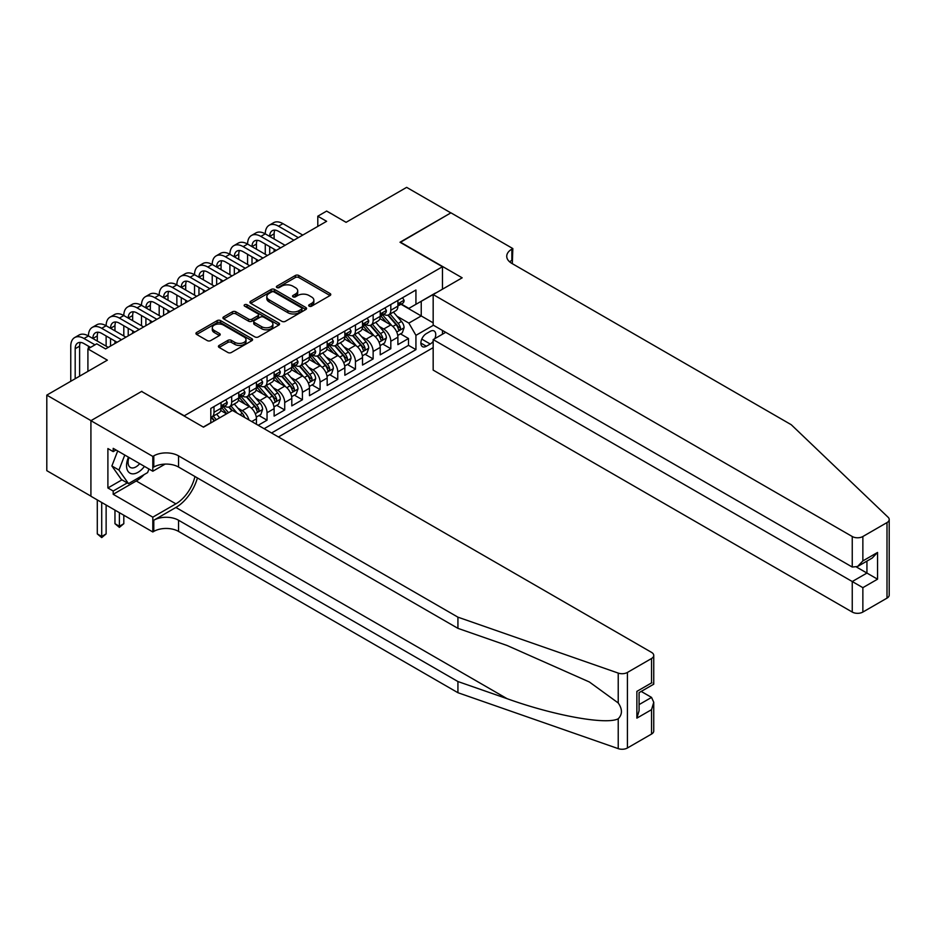 <?xml version="1.0" encoding="UTF-8"?>
<svg xmlns="http://www.w3.org/2000/svg" width="936" height="936" viewBox="0 0 936 936"><rect width="100%" height="100%" fill="white"/><g stroke="black" fill="none" stroke-linecap="round" stroke-linejoin="round"><path stroke-width="1.4" d="M309.172 306.177A1.72 0.994 0 0 0 311.606 306.177L330.045 295.53A2.457 1.416 0 0 0 330.771 294.524A2.457 1.416 0 0 0 330.045 293.518L298.806 275.488A2.457 1.416 0 0 0 295.331 275.488L276.892 286.135A1.72 0.994 0 0 0 276.389 286.837A1.72 0.994 0 0 0 276.892 287.539A1.72 0.994 0 0 0 279.326 287.539L281.713 286.159A7.851 4.54 0 0 1 292.816 286.159L295.425 287.656A7.851 4.54 0 0 1 297.718 290.862A7.851 4.54 0 0 1 295.425 294.068L293.038 295.448A1.72 0.994 0 0 0 292.535 296.15A1.72 0.994 0 0 0 293.038 296.852A1.72 0.994 0 0 0 295.46 296.852L297.847 295.472A7.851 4.54 0 0 1 308.962 295.472L311.559 296.981A7.851 4.54 0 0 1 313.864 300.187A7.851 4.54 0 0 1 311.559 303.393L309.172 304.773A1.72 0.994 0 0 0 308.669 305.475A1.72 0.994 0 0 0 309.172 306.177L309.172 304.773M219.141 345.431A2.457 1.416 0 0 0 218.416 346.437A2.457 1.416 0 0 0 219.141 347.431L227.904 352.498A2.457 1.416 0 0 0 231.367 352.498L251.854 340.669A2.457 1.416 0 0 0 252.568 339.663A2.457 1.416 0 0 0 251.854 338.668L220.615 320.627A2.457 1.416 0 0 0 217.14 320.627L196.654 332.455A2.457 1.416 0 0 0 195.94 333.45A2.457 1.416 0 0 0 196.654 334.456L207.242 340.575A2.457 1.416 0 0 0 210.717 340.575L219.48 335.509A2.457 1.416 0 0 0 220.206 334.503A2.457 1.416 0 0 0 219.48 333.508L214.239 330.478A6.564 3.791 0 0 1 212.308 327.799A6.564 3.791 0 0 1 216.368 324.289A6.564 3.791 0 0 1 223.517 325.108L244.085 336.983A6.564 3.791 0 0 1 246.004 339.663A6.564 3.791 0 0 1 241.956 343.173A6.564 3.791 0 0 1 234.796 342.354L231.367 340.365A2.457 1.416 0 0 0 227.904 340.365L219.141 345.431L219.141 347.431L227.904 342.412L227.904 340.365M141.851 391.599L184.287 415.795L442.459 266.737L400.011 242.237L450.86 212.881L406.645 187.364L346.086 222.323L326.629 211.091L317.795 216.204L326.629 221.305L105.592 348.917L96.759 343.816L87.914 348.917L87.914 371.381M141.851 391.283L91.003 420.638L46.8 395.121L107.359 360.149L87.914 348.917M281.876 321.329A2.457 1.416 0 0 0 285.351 321.329L305.838 309.5A2.457 1.416 0 0 0 306.552 308.506A2.457 1.416 0 0 0 305.838 307.499L274.587 289.458A2.457 1.416 0 0 0 271.124 289.458L250.637 301.287A2.457 1.416 0 0 0 249.924 302.293A2.457 1.416 0 0 0 250.637 303.287L281.876 321.329M245.337 306.54A1.72 0.994 0 0 1 247.081 306.786L247.081 304.75L278.846 323.084A2.457 1.416 0 0 1 279.56 324.09A2.457 1.416 0 0 1 278.846 325.084L258.359 336.913A2.457 1.416 0 0 1 254.896 336.913L223.645 318.872L223.645 316.871A2.457 1.416 0 0 0 222.932 317.877A2.457 1.416 0 0 0 223.645 318.872M223.645 316.871L232.409 311.805A2.457 1.416 0 0 1 235.884 311.805L248.555 319.129A2.457 1.416 0 0 0 252.03 319.129L257.845 315.771A2.457 1.416 0 0 0 258.558 314.765A2.457 1.416 0 0 0 257.845 313.759L244.647 306.142A1.72 0.994 0 0 1 244.144 305.452A1.72 0.994 0 0 1 245.209 304.528A1.72 0.994 0 0 1 247.081 304.75M90.921 496.138L46.8 470.668L46.8 395.121M258.196 425.283L267.041 420.182L258.991 415.537M255.528 397.917L259.962 400.479A10.004 5.78 60 0 1 267.041 412.729L274.119 408.646L274.119 416.099L284.719 409.968L276.682 405.323M273.207 387.703L277.653 390.265A10.004 5.78 60 0 1 284.719 402.515L291.798 398.432L291.798 405.885L302.41 399.766L294.36 395.121M290.897 377.5L295.331 380.063A10.004 5.78 60 0 1 302.41 392.313L309.477 388.229L309.477 395.682L320.089 389.551L312.039 384.907M308.576 367.286L313.01 369.849A10.004 5.78 60 0 1 320.089 382.099L327.167 378.015L327.167 385.468L337.767 379.349L329.729 374.704M326.255 357.072L330.7 359.635A10.004 5.78 60 0 1 337.767 371.896L344.846 367.813L344.846 375.266L355.458 369.135L347.408 364.49M343.945 346.87L348.379 349.432A10.004 5.78 60 0 1 355.458 361.682L362.524 357.599L362.524 365.052L373.136 358.921L365.087 354.276M361.624 336.656L366.07 339.218A10.004 5.78 60 0 1 373.136 351.468L380.215 347.385L380.215 354.838L390.815 348.719L390.815 341.266A10.004 5.78 -120 0 0 383.748 329.016L379.302 326.453M382.777 344.074L390.815 348.719M226.547 413.852L220.744 410.495M256.429 424.265L256.429 418.848A10.004 5.78 -120 0 0 249.362 406.598L238.423 400.292M248.941 419.936A10.004 5.78 60 0 0 242.284 410.682L237.849 408.119M274.119 408.646A10.004 5.78 -120 0 0 267.041 396.396L256.101 390.078M291.798 398.432A10.004 5.78 -120 0 0 284.719 386.182L273.792 379.876M309.477 388.229A10.004 5.78 -120 0 0 302.41 375.98L291.47 369.661M327.167 378.015A10.004 5.78 -120 0 0 320.089 365.765L309.149 359.447M344.846 367.813A10.004 5.78 -120 0 0 337.767 355.551L326.839 349.245M362.524 357.599A10.004 5.78 -120 0 0 355.458 345.349L344.518 339.031M380.215 347.385A10.004 5.78 -120 0 0 373.136 335.135L362.197 328.829M434.784 338.656A7.757 4.481 120 0 0 434.128 330.981A7.757 4.481 120 0 0 430.256 331.356L426.36 333.602A7.757 4.481 120 0 0 421.294 340.435A7.757 4.481 120 0 0 422.487 346.648A7.757 4.481 120 0 0 426.36 346.261L430.256 344.015A7.757 4.481 120 0 0 433.169 341.359M278.448 436.972L433.169 347.642M442.459 266.737L442.459 289.201M442.459 330.443L442.459 334.222M271.545 432.994L415.935 349.631L415.935 335.345L408.856 323.095L396.993 316.239M203.299 427.073L210.811 422.733L210.811 408.435L415.935 290.008L415.935 304.305L435.38 293.284M433.438 325.237L415.935 335.345M224.511 406.142L224.605 406.189A10.004 5.78 60 0 0 229.601 406.692L236.679 402.609A10.004 5.78 -120 0 0 238.75 398.022L238.75 392.313M242.19 395.928L242.284 395.986A10.004 5.78 60 0 0 247.291 396.478L254.358 392.395A10.004 5.78 -120 0 0 256.429 387.82L256.429 382.099M259.88 385.726L259.962 385.772A10.004 5.78 60 0 0 264.97 386.275L272.037 382.192A10.004 5.78 -120 0 0 274.119 377.606L274.119 371.885M277.559 375.511L277.653 375.57A10.004 5.78 60 0 0 282.649 376.061L289.727 371.978A10.004 5.78 -120 0 0 291.798 367.403L291.798 361.682M295.238 365.309L295.331 365.356A10.004 5.78 60 0 0 300.339 365.847L307.406 361.764A10.004 5.78 -120 0 0 309.477 357.189L309.477 351.468M312.928 355.095L313.01 355.142A10.004 5.78 60 0 0 318.018 355.645L325.096 351.562A10.004 5.78 -120 0 0 327.167 346.975L327.167 341.266M330.607 344.881L330.7 344.939A10.004 5.78 60 0 0 335.696 345.431L342.775 341.347A10.004 5.78 -120 0 0 344.846 336.773L344.846 331.051M348.286 334.678L348.379 334.725A10.004 5.78 60 0 0 353.387 335.228L360.454 331.145A10.004 5.78 -120 0 0 362.524 326.559L362.524 320.849M365.976 324.464L366.07 324.523A10.004 5.78 60 0 0 371.065 325.014L378.144 320.931A10.004 5.78 -120 0 0 380.215 316.356L380.215 310.635M264.127 428.7L408.505 345.349L408.505 338.504L397.894 344.635L397.894 337.182A10.004 5.78 -120 0 0 390.815 324.932L379.887 318.614M383.655 314.262L383.748 314.309A10.004 5.78 -120 0 0 388.744 314.812A10.004 5.78 -120 0 0 390.815 310.225L390.815 304.504M388.744 314.812L395.823 310.729A10.004 5.78 -120 0 0 397.894 306.142L397.894 300.421M213.993 406.598L213.993 412.32A10.004 5.78 60 0 1 211.922 416.894A10.004 5.78 60 0 1 210.811 417.304M211.922 416.894L218.989 412.811A10.004 5.78 -120 0 0 221.06 408.236L221.06 402.515M231.672 396.396L231.672 402.106A10.004 5.78 60 0 1 229.601 406.692M249.362 386.182L249.362 391.903A10.004 5.78 60 0 1 247.291 396.478M267.041 375.98L267.041 381.689A10.004 5.78 60 0 1 264.97 386.275M284.719 365.765L284.719 371.487A10.004 5.78 60 0 1 282.649 376.061M302.41 355.551L302.41 361.273A10.004 5.78 60 0 1 300.339 365.847M320.089 345.349L320.089 351.058A10.004 5.78 60 0 1 318.018 355.645M337.767 335.135L337.767 340.856A10.004 5.78 60 0 1 335.696 345.431M355.458 324.932L355.458 330.642A10.004 5.78 60 0 1 353.387 335.228M373.136 314.718L373.136 320.44A10.004 5.78 60 0 1 371.065 325.014M373.136 351.468L373.136 358.921M355.458 361.682L355.458 369.135M337.767 371.896L337.767 379.349M320.089 382.099L320.089 389.551M302.41 392.313L302.41 399.766M284.719 402.515L284.719 409.968M267.041 412.729L267.041 420.182M408.856 323.095L421.235 315.947L421.235 301.24L435.38 293.073M400.982 304.258L433.169 322.838M401.333 304.048L408.856 308.389L415.935 304.305M317.795 216.204L317.795 226.407M400.456 333.86L408.505 338.504M408.505 345.349L415.935 349.631M309.863 306.411L311.559 305.428A7.851 4.54 0 0 0 313.864 302.223L313.864 300.187M297.718 290.862L297.718 292.909A7.851 4.54 0 0 1 295.425 296.115L293.717 297.098M330.01 295.542L298.806 277.524A2.457 1.416 0 0 0 295.331 277.524L277.582 287.773M305.803 309.524L274.587 291.505A2.457 1.416 0 0 0 271.124 291.505L250.672 303.311M301.497 309.208A1.72 0.994 0 0 0 302 308.506A1.72 0.994 0 0 0 301.497 307.804L274.072 291.974A1.72 0.994 0 0 0 271.639 291.974L269.123 293.424A7.851 4.54 0 0 0 266.818 296.63A7.851 4.54 0 0 0 269.123 299.836L287.867 310.658A7.851 4.54 0 0 0 298.982 310.658L301.497 309.208L301.497 311.243A1.72 0.994 0 0 0 302 310.541L302 308.506M266.818 296.63L266.818 298.666A7.851 4.54 0 0 0 269.123 301.872L269.123 299.836M301.497 311.243L298.982 312.694A7.851 4.54 0 0 1 287.867 312.694L269.123 301.872M223.681 318.895L232.409 313.852L232.409 311.805M258.558 314.765L258.558 316.813A2.457 1.416 0 0 1 257.845 317.807L252.03 321.165A2.457 1.416 0 0 1 248.555 321.165L235.884 313.852A2.457 1.416 0 0 0 232.409 313.852M247.081 306.786L278.811 325.108M261.706 326.711A6.564 3.791 0 0 0 268.854 327.541A6.564 3.791 0 0 0 272.914 324.031A6.564 3.791 0 0 0 270.995 321.352L263.741 317.175A2.457 1.416 0 0 0 260.266 317.175L254.463 320.533A2.457 1.416 0 0 0 253.738 321.528A2.457 1.416 0 0 0 254.463 322.534L261.706 326.711L261.706 328.758A6.564 3.791 0 0 0 268.854 329.577A6.564 3.791 0 0 0 272.914 326.079L272.914 324.031M253.738 321.528L253.738 323.575A2.457 1.416 0 0 0 254.463 324.57L254.463 322.534M261.706 328.758L254.463 324.57M246.004 339.663L246.004 341.71A6.564 3.791 0 0 1 241.956 345.209A6.564 3.791 0 0 1 234.796 344.389L231.367 342.412A2.457 1.416 0 0 0 227.904 342.412M212.308 327.799L212.308 329.835A6.564 3.791 0 0 0 214.239 332.514L214.239 330.478M219.445 335.533L214.239 332.514M251.819 340.692L220.615 322.674A2.457 1.416 0 0 0 217.14 322.674L196.689 334.48M397.741 335.427L402.316 332.795L404.083 327.682A6.622 3.826 -120 0 0 401.497 321.457L393.424 312.109M391.798 325.576L382.567 314.882M386.545 322.464L381.186 316.263A15.877 9.173 -120 0 0 380.695 315.701M387.843 315.163L396.022 324.628A6.622 3.826 60 0 1 398.385 329.191C399.38 330.525 400.081 330.115 400.503 327.963A6.622 3.826 -120 0 0 398.139 323.4L390.066 314.051M388.323 315.011L397.11 325.178A3.381 1.954 60 0 1 397.964 326.5L400.503 327.963M398.385 329.191L398.865 329.975M402.585 297.718L404.083 300.327A6.622 3.826 60 0 1 402.714 303.252L399.356 305.195A6.622 3.826 -120 0 0 400.503 303.673L400.362 303.077M70.762 381.28L70.762 346.168A18.755 10.834 60 0 1 74.646 337.58L79.069 335.029A18.755 10.834 60 0 1 88.44 335.954A18.755 10.834 60 0 1 92.325 327.366L96.747 324.815A18.755 10.834 60 0 1 106.131 325.74A18.755 10.834 60 0 1 110.015 317.164L114.426 314.601A18.755 10.834 60 0 1 123.809 315.537A18.755 10.834 60 0 1 127.694 306.95L132.116 304.399A18.755 10.834 60 0 1 141.488 305.323A18.755 10.834 60 0 1 145.373 296.735L149.795 294.185A18.755 10.834 60 0 1 159.179 295.121A18.755 10.834 60 0 1 163.063 286.533L167.486 283.982A18.755 10.834 60 0 1 176.857 284.907A18.755 10.834 60 0 1 180.742 276.319L185.164 273.768A18.755 10.834 60 0 1 194.536 274.704A18.755 10.834 60 0 1 198.42 266.116L202.843 263.566A18.755 10.834 60 0 1 212.226 264.49A18.755 10.834 60 0 1 216.111 255.902L220.533 253.352A18.755 10.834 60 0 1 229.905 254.276A18.755 10.834 60 0 1 233.789 245.7L238.212 243.138A18.755 10.834 60 0 1 247.584 244.074A18.755 10.834 60 0 1 251.468 235.486L255.891 232.935A18.755 10.834 60 0 1 265.274 233.86A18.755 10.834 60 0 1 269.159 225.272L273.581 222.721A18.755 10.834 60 0 1 282.953 223.657L302.761 235.088M269.159 225.272A18.755 10.834 60 0 1 278.53 226.208L298.338 237.639M398.116 305.51L398.139 305.51A6.622 3.826 -120 0 0 399.356 305.195M399.649 303.17L400.503 303.673C400.093 302.667 399.38 303.077 398.385 304.89A6.622 3.826 60 0 1 397.894 305.838M293.916 240.189L278.53 231.309A12.507 7.219 -120 0 0 272.282 230.689A12.507 7.219 -120 0 0 269.697 236.41L274.119 233.86L274.119 238.972M274.891 230.116A12.507 7.219 -120 0 0 274.119 233.86M269.697 246.624L269.697 254.182M274.119 249.175L274.119 251.632M265.274 254.276L265.274 244.074M128.478 457.177A16.251 9.383 120 0 0 132.292 473.838A16.251 9.383 120 0 0 144.425 466.385M129.028 457.493A11.127 6.423 120 0 0 130.385 467.45A11.127 6.423 120 0 0 132.011 467.953A11.127 6.423 120 0 0 139.686 463.648M148.988 469.018L147.584 472.61L128.501 483.631L121.423 479.548L111.875 465.964L117.702 450.953M128.501 483.631L118.954 470.047L124.781 455.036M111.875 465.964L118.954 470.047M445.723 332.327L433.169 339.581L433.169 370.106L852.251 612.062L852.251 581.537L866.935 573.066L866.935 561.097M433.169 339.581L862.863 587.656L862.863 612.062L887 598.127L887 522.58A7.5 4.329 0 0 0 889.2 519.515A7.5 4.329 0 0 0 888.124 517.269L791.248 424.722L511.863 263.414A17.503 10.109 180 0 1 506.739 256.277A17.503 10.109 180 0 1 511.863 249.128L512.834 248.566L450.941 212.835L400.28 242.389M400.28 242.085L462.173 277.816L433.169 294.559L852.251 536.515A7.5 4.329 0 0 0 862.863 536.515L887 522.58M512.834 248.566L512.308 263.671M433.169 294.559L433.169 325.084L852.251 567.04L852.251 536.515M889.2 519.515L889.2 595.062A7.5 4.329 180 0 1 887 598.127M862.863 612.062A7.5 4.329 180 0 1 852.251 612.062M509.652 261.858A17.503 10.109 180 0 1 511.863 260.302L511.863 249.128M856.498 567.04L877.547 579.185L862.863 587.656M862.863 536.515L862.863 560.91L857.563 566.514L852.251 567.04M862.863 560.91L877.547 552.439L872.235 558.043L857.563 566.514M651.55 734.058L651.55 709.663L653.749 702.269L653.749 730.993A7.5 4.329 180 0 1 651.55 734.058L627.412 747.993A7.5 4.329 180 0 1 618.228 748.636L457.926 692.71L457.926 681.537L178.542 520.229A17.503 10.109 -0 0 0 153.785 520.229L175.886 507.464A32.573 18.802 120 0 0 197.402 477.933M457.926 681.537L507.078 698.677C554.065 715.619 606.551 725.096 618.228 718.766C622.487 714.402 622.487 709.137 618.228 702.971L589.387 681.993L507.078 645.489L457.926 628.348L178.542 467.041A17.503 10.109 -0 0 0 153.785 467.041L153.785 455.855L152.814 456.417L90.921 420.685L141.582 391.435L203.475 427.167L232.467 410.424L651.55 652.38A7.5 4.329 -0 0 1 653.749 655.446A7.5 4.329 -0 0 1 651.55 658.511L627.412 672.446L627.412 747.993M457.926 692.71L178.542 531.414A17.503 10.109 -0 0 0 153.785 531.414L152.814 531.976L90.921 496.244L90.921 420.685M457.926 628.348L457.926 617.163L178.542 455.855A17.503 10.109 -0 0 0 153.785 455.855M618.228 702.971L618.228 673.089L457.926 617.163M144.074 474.634A28.139 16.24 -60 0 1 136.27 480.975L113.197 494.302L113.197 491.026L127.261 482.917M116.029 449.994L113.197 451.62L107.897 448.566L107.897 487.972L113.197 491.026M113.197 451.62L113.197 448.356L152.814 471.229L152.814 456.417M152.814 531.976L152.814 517.163L175.886 503.849A28.139 16.24 120 0 0 194.934 476.506M113.197 494.302L152.814 517.163M641.195 691.423L651.55 697.414L653.749 702.269M165.157 464.092L152.814 471.229M618.228 673.089A7.5 4.329 -0 0 0 627.412 672.446M107.897 487.972L121.961 479.852M651.55 709.663L636.878 718.134L639.077 710.74L639.077 692.652L653.749 684.181L653.749 655.446M636.878 718.134L636.878 691.388C639.744 693.038 639.744 693.038 636.878 691.388L651.55 682.906C654.416 684.567 654.416 684.567 651.55 682.917L651.55 658.511M380.063 345.641L384.626 342.997L386.404 337.896A6.622 3.826 -120 0 0 383.818 331.672L375.734 322.323M374.119 335.79L364.888 325.096M368.866 332.666L363.507 326.465A15.877 9.173 -120 0 0 363.016 325.915M370.165 325.377L378.331 334.842A6.622 3.826 60 0 1 380.695 339.405C381.701 340.739 382.403 340.33 382.824 338.177A6.622 3.826 -120 0 0 380.461 333.614L372.376 324.254M370.644 325.225L379.431 335.392A3.381 1.954 60 0 1 380.273 336.703L382.824 338.177M380.695 339.405L381.186 340.189M362.384 355.844L366.947 353.211L368.714 348.098A6.622 3.826 -120 0 0 366.14 341.886L358.055 332.526M356.44 345.992L347.209 335.299M351.187 342.88L345.829 336.679A15.877 9.173 -120 0 0 345.325 336.118M352.486 335.579L360.652 345.045A6.622 3.826 60 0 1 363.016 349.608C364.01 350.941 364.724 350.532 365.134 348.391A6.622 3.826 -120 0 0 362.77 343.816L354.697 334.468M352.966 335.427L361.741 345.595A3.381 1.954 60 0 1 362.595 346.917L365.134 348.391M363.016 349.608L363.496 350.392M344.694 366.058L349.268 363.414L351.035 358.312A6.622 3.826 -120 0 0 348.449 352.088L340.376 342.74M338.75 356.206L329.519 345.513M333.497 353.094L328.138 346.882A15.877 9.173 -120 0 0 327.647 346.332M334.795 345.793L342.974 355.259A6.622 3.826 60 0 1 345.337 359.822C346.332 361.156 347.034 360.746 347.455 358.593A6.622 3.826 -120 0 0 345.091 354.03L337.019 344.67M335.275 345.641L344.062 355.809A3.381 1.954 60 0 1 344.916 357.131L347.455 358.593M345.337 359.822L345.817 360.606M327.015 376.26L331.578 373.628L333.345 368.527A6.622 3.826 -120 0 0 330.771 362.302L322.686 352.942M321.071 366.409L311.84 355.715M315.818 363.297L310.459 357.096A15.877 9.173 -120 0 0 309.968 356.546M317.117 356.008L325.283 365.461A6.622 3.826 60 0 1 327.647 370.024C328.641 371.358 329.355 370.948 329.776 368.807A6.622 3.826 -120 0 0 327.413 364.244L319.328 354.884M317.596 355.844L326.383 366.011A3.381 1.954 60 0 1 327.226 367.333L329.776 368.807M327.647 370.024L328.138 370.82M384.895 307.932L386.404 310.53A6.622 3.826 60 0 1 385.024 313.466L381.666 315.409A6.622 3.826 -120 0 0 382.824 313.876L382.684 313.291M251.468 235.486A18.755 10.834 60 0 1 260.851 236.41L265.274 233.86L285.082 245.302M260.851 236.41L280.66 247.853M380.437 315.713L380.461 315.713A6.622 3.826 -120 0 0 381.666 315.409M381.97 313.385L382.824 313.876C382.403 312.881 381.701 313.291 380.695 315.104A6.622 3.826 60 0 1 380.215 316.052M276.237 250.403L260.851 241.523A12.507 7.219 -120 0 0 254.604 240.903A12.507 7.219 -120 0 0 252.006 246.624L256.429 244.074L256.429 249.175M257.213 240.33A12.507 7.219 -120 0 0 256.429 244.074M252.006 256.838L252.006 264.385M256.429 259.389L256.429 261.834M247.584 264.49L247.584 254.276M367.216 318.135L368.714 320.744A6.622 3.826 60 0 1 367.345 323.669L363.987 325.611A6.622 3.826 -120 0 0 365.134 324.09L365.005 323.505M233.789 245.7A18.755 10.834 60 0 1 243.173 246.624L247.584 244.074L267.392 255.505M243.173 246.624L262.969 258.055M362.747 325.927L362.77 325.927A6.622 3.826 -120 0 0 363.987 325.611M364.279 323.599L365.134 324.09C364.724 323.084 364.01 323.493 363.016 325.318A6.622 3.826 60 0 1 362.524 326.255M258.547 260.606L243.173 251.725A12.507 7.219 -120 0 0 236.913 251.105A12.507 7.219 -120 0 0 234.328 256.838L238.75 254.276L238.75 259.389M239.534 250.532A12.507 7.219 -120 0 0 238.75 254.276M234.328 267.041L234.328 274.599M238.75 269.591L238.75 272.048M229.905 274.704L229.905 264.49M349.526 328.349L351.035 330.946A6.622 3.826 60 0 1 349.666 333.883L346.297 335.825A6.622 3.826 -120 0 0 347.455 334.292L347.315 333.707M216.111 255.902A18.755 10.834 60 0 1 225.482 256.838L229.905 254.276L249.713 265.719M225.482 256.838L245.29 268.269M345.068 336.129L345.091 336.129A6.622 3.826 -120 0 0 346.297 335.825M346.601 333.801L347.455 334.292C347.034 333.298 346.332 333.707 345.337 335.521A6.622 3.826 60 0 1 344.846 336.469M240.868 270.82L225.482 261.94A12.507 7.219 -120 0 0 219.235 261.32A12.507 7.219 -120 0 0 216.649 267.041L221.06 264.49L221.06 269.591M221.844 260.746A12.507 7.219 -120 0 0 221.06 264.49M216.649 277.255L216.649 284.801M221.06 279.805L221.06 282.251M212.226 284.907L212.226 274.704M331.847 338.563L333.345 341.16A6.622 3.826 60 0 1 331.976 344.097L328.618 346.027A6.622 3.826 -120 0 0 329.776 344.506L329.636 343.921M198.42 266.116A18.755 10.834 60 0 1 207.804 267.041L212.226 264.49L232.023 275.921M207.804 267.041L227.612 278.472M327.378 346.343L327.413 346.343A6.622 3.826 -120 0 0 328.618 346.027M328.922 344.015L329.776 344.506C329.355 343.512 328.653 343.921 327.647 345.735A6.622 3.826 60 0 1 327.167 346.671M223.189 281.034L207.804 272.142A12.507 7.219 -120 0 0 201.556 271.534A12.507 7.219 -120 0 0 198.959 277.255L203.381 274.704L203.381 279.805M204.165 270.949A12.507 7.219 -120 0 0 203.381 274.704M198.959 287.457L198.959 295.015M203.381 290.008L203.381 292.465M194.536 295.121L194.536 284.907M309.336 386.474L313.899 383.83L315.666 378.729A6.622 3.826 -120 0 0 313.092 372.505L305.007 363.156M303.393 376.623L294.15 365.929M298.139 373.511L292.769 367.298A15.877 9.173 -120 0 0 292.278 366.748M299.438 366.21L307.605 375.675A6.622 3.826 60 0 1 309.968 380.238C310.963 381.572 311.676 381.163 312.086 379.01A6.622 3.826 -120 0 0 309.722 374.447L301.649 365.099M299.918 366.058L308.693 376.225A3.381 1.954 60 0 1 309.547 377.547L312.086 379.01M309.968 380.238L310.448 381.022M314.168 348.765L315.666 351.374A6.622 3.826 60 0 1 314.297 354.299L310.939 356.242A6.622 3.826 -120 0 0 312.086 354.721L311.945 354.124M180.742 276.319A18.755 10.834 60 0 1 190.125 277.255L194.536 274.704L214.344 286.135M190.125 277.255L209.921 288.686M309.699 356.558L309.722 356.558A6.622 3.826 -120 0 0 310.939 356.242M311.232 354.217L312.086 354.721C311.676 353.714 310.963 354.124 309.968 355.937A6.622 3.826 60 0 1 309.477 356.885M205.499 291.236L190.125 282.356A12.507 7.219 -120 0 0 183.865 281.736A12.507 7.219 -120 0 0 181.28 287.457L185.702 284.907L185.702 290.008M186.486 281.163A12.507 7.219 -120 0 0 185.702 284.907M181.28 297.671L181.28 305.23M185.702 300.222L185.702 302.667M176.857 305.323L176.857 295.121M291.646 396.688L296.221 394.044L297.987 388.943A6.622 3.826 -120 0 0 295.402 382.719L287.329 373.359M285.702 386.825L276.471 376.143M280.449 383.713L275.09 377.512A15.877 9.173 -120 0 0 274.599 376.962M281.748 376.424L289.926 385.878A6.622 3.826 60 0 1 292.289 390.452C293.284 391.774 293.986 391.377 294.407 389.224A6.622 3.826 -120 0 0 292.044 384.661L283.971 375.301M282.227 376.272L291.014 386.428A3.381 1.954 60 0 1 291.868 387.75L294.407 389.224M292.289 390.452L292.769 391.236M296.478 358.979L297.987 361.577A6.622 3.826 60 0 1 296.618 364.513L293.249 366.456A6.622 3.826 -120 0 0 294.407 364.923L294.267 364.338M163.063 286.533A18.755 10.834 60 0 1 172.435 287.457L176.857 284.907L196.665 296.338M172.435 287.457L192.243 298.9M292.02 366.76L292.044 366.76A6.622 3.826 -120 0 0 293.249 366.456M293.553 364.432L294.407 364.923C293.986 363.928 293.284 364.338 292.289 366.151A6.622 3.826 60 0 1 291.798 367.087M187.82 301.45L172.435 292.57A12.507 7.219 -120 0 0 166.187 291.95A12.507 7.219 -120 0 0 163.601 297.671L168.012 295.121L168.012 300.222M168.796 291.365A12.507 7.219 -120 0 0 168.012 295.121M163.601 307.874L163.601 315.432M168.012 310.436L168.012 312.881M159.179 315.537L159.179 305.323M273.967 406.891L278.53 404.258L280.297 399.145A6.622 3.826 -120 0 0 277.723 392.921L269.638 383.573M268.024 397.039L258.792 386.346M262.77 393.927L257.412 387.726A15.877 9.173 -120 0 0 256.92 387.165M264.069 386.626L272.236 396.092A6.622 3.826 60 0 1 274.599 400.655C275.594 401.989 276.307 401.579 276.728 399.426A6.622 3.826 -120 0 0 274.365 394.863L266.28 385.515M264.549 386.474L273.324 396.642A3.381 1.954 60 0 1 274.178 397.964L276.728 399.426M274.599 400.655L275.079 401.439M278.799 369.182L280.297 371.791A6.622 3.826 60 0 1 278.928 374.716L275.57 376.658A6.622 3.826 -120 0 0 276.728 375.137L276.588 374.54M145.373 296.735A18.755 10.834 60 0 1 154.756 297.671L159.179 295.121L178.975 306.552M154.756 297.671L174.564 309.102M274.33 376.974L274.365 376.974A6.622 3.826 -120 0 0 275.57 376.658M275.874 374.634L276.728 375.137C276.307 374.131 275.605 374.54 274.599 376.354A6.622 3.826 60 0 1 274.119 377.302M170.141 311.653L154.756 302.773A12.507 7.219 -120 0 0 148.496 302.152A12.507 7.219 -120 0 0 145.911 307.874L150.333 305.323L150.333 310.436M151.117 301.579A12.507 7.219 -120 0 0 150.333 305.323M145.911 318.088L145.911 325.646M150.333 320.639L150.333 323.095M141.488 325.74L141.488 315.537M256.277 417.105L260.851 414.461L262.618 409.36A6.622 3.826 -120 0 0 260.032 403.135L251.959 393.787M250.345 407.254L241.102 396.56M245.08 404.13L239.721 397.929A15.877 9.173 -120 0 0 239.23 397.379M246.39 396.841L254.557 406.306A6.622 3.826 60 0 1 256.92 410.869C257.915 412.203 258.617 411.793 259.038 409.64A6.622 3.826 -120 0 0 256.675 405.077L248.602 395.717M246.87 396.688L255.645 406.856A3.381 1.954 60 0 1 256.499 408.166L259.038 409.64M256.92 410.869L257.4 411.653M261.121 379.396L262.618 381.993A6.622 3.826 60 0 1 261.249 384.93L257.891 386.872A6.622 3.826 -120 0 0 259.038 385.339L258.898 384.755M127.694 306.95A18.755 10.834 60 0 1 137.065 307.874L141.488 305.323L161.296 316.766M137.065 307.874L156.874 319.316M256.651 387.176L256.675 387.176A6.622 3.826 -120 0 0 257.891 386.872M258.184 384.848L259.038 385.339C258.628 384.345 257.915 384.755 256.92 386.568A6.622 3.826 60 0 1 256.429 387.516M152.451 321.867L137.065 312.987A12.507 7.219 -120 0 0 130.818 312.367A12.507 7.219 -120 0 0 128.232 318.088L132.655 315.537L132.655 320.639M133.438 311.793A12.507 7.219 -120 0 0 132.655 315.537M128.232 328.302L128.232 335.849M132.655 330.853L132.655 333.298M123.809 335.954L123.809 325.74M244.589 417.433A6.622 3.826 -120 0 0 242.354 413.349L234.281 403.989M228.548 412.694L223.423 406.762M226.828 413.689L222.043 408.143A15.877 9.173 -120 0 0 221.551 407.581M237.124 413.115L230.911 405.931M229.18 406.891L232.315 410.518M228.7 407.043L231.906 410.752M243.43 389.598L244.939 392.207A6.622 3.826 60 0 1 243.559 395.144L240.201 397.075A6.622 3.826 -120 0 0 241.359 395.554L241.219 394.969M110.015 317.164A18.755 10.834 60 0 1 119.387 318.088L123.809 315.537L143.617 326.968M119.387 318.088L139.195 329.519M238.972 397.39L238.996 397.39A6.622 3.826 -120 0 0 240.201 397.075M240.505 395.062L241.359 395.554C240.938 394.547 240.236 394.957 239.242 396.782A6.622 3.826 60 0 1 238.75 397.718M134.772 332.069L119.387 323.189A12.507 7.219 -120 0 0 113.139 322.569A12.507 7.219 -120 0 0 110.542 328.302L114.964 325.74L114.964 330.853M115.748 321.996A12.507 7.219 -120 0 0 114.964 325.74M110.542 338.504L110.542 346.063M114.964 341.055L114.964 343.512M106.131 346.168L106.131 335.954M219.703 417.795L216.59 414.203M216.345 419.737L213.232 416.134M211.501 417.105L214.636 420.732M211.021 417.257L214.227 420.966M119.387 512.671L119.387 526.254L123.809 523.704L123.809 515.233M123.809 523.704L119.387 527.377L114.964 523.704L114.964 510.12M114.964 523.704L119.387 526.254L119.387 527.377M225.751 399.812L227.249 402.41A6.622 3.826 60 0 1 225.88 405.346L222.522 407.289A6.622 3.826 -120 0 0 223.681 405.756L223.54 405.171M92.325 327.366A18.755 10.834 60 0 1 101.708 328.302L106.131 325.74L125.927 337.182M101.708 328.302L121.504 339.733M221.282 407.593L221.317 407.593A6.622 3.826 -120 0 0 222.522 407.289M222.815 405.265L223.681 405.756C223.259 404.761 222.546 405.171 221.551 406.985A6.622 3.826 60 0 1 221.06 407.932M117.094 342.284L101.708 333.403A12.507 7.219 -120 0 0 95.449 332.783A12.507 7.219 -120 0 0 92.863 338.504L97.285 335.954L97.285 341.055M98.069 332.21A12.507 7.219 -120 0 0 97.285 335.954M88.44 348.613L88.44 346.168M101.708 502.468L101.708 536.468L106.131 533.906L106.131 505.019M106.131 533.906L101.708 537.592L97.285 533.906L97.285 499.918M97.285 533.906L101.708 536.468L101.708 537.592M74.646 337.58A18.755 10.834 60 0 1 84.018 338.504L88.44 335.954L108.248 347.385M84.018 338.504L94.981 344.834M90.57 347.385L84.018 343.606A12.507 7.219 -120 0 0 77.77 342.997A12.507 7.219 -120 0 0 75.184 348.719L75.184 378.729M80.379 342.412A12.507 7.219 -120 0 0 79.607 346.168L79.607 376.178M242.284 410.682L249.362 406.598M259.962 400.479L267.041 396.396M277.653 390.265L284.719 386.182M295.331 380.063L302.41 375.98M313.01 369.849L320.089 365.765M330.7 359.635L337.767 355.551M348.379 349.432L355.458 345.349M366.07 339.218L373.136 335.135M383.748 329.016L390.815 324.932M390.815 310.225L397.894 306.142M213.993 412.32L221.06 408.236M231.672 402.106L238.75 398.022M249.362 391.903L256.429 387.82M267.041 381.689L274.119 377.606M284.719 371.487L291.798 367.403M302.41 361.273L309.477 357.189M320.089 351.058L327.167 346.975M337.767 340.856L344.846 336.773M355.458 330.642L362.524 326.559M373.136 320.44L380.215 316.356M390.815 341.266L397.894 337.182M251.749 421.563L256.429 418.848M421.773 339.125L430.256 344.015M420.884 343.102L426.36 346.261M311.559 305.428L311.559 303.393M293.038 296.852L293.038 295.448M295.425 296.115L295.425 294.068M276.892 287.539L276.892 286.135M295.331 277.524L295.331 275.488M298.806 277.524L298.806 275.488M330.045 295.53L330.045 293.518M250.637 303.287L250.637 301.287M271.124 291.505L271.124 289.458M274.587 291.505L274.587 289.458M305.838 309.5L305.838 307.499M287.867 312.694L287.867 310.658M298.982 312.694L298.982 310.658M235.884 313.852L235.884 311.805M248.555 321.165L248.555 319.129M252.03 321.165L252.03 319.129M257.845 317.807L257.845 315.771M278.846 325.084L278.846 323.084M231.367 342.412L231.367 340.365M234.796 344.389L234.796 342.354M219.48 335.509L219.48 333.508M196.654 334.456L196.654 332.455M217.14 322.674L217.14 320.627M220.615 322.674L220.615 320.627M251.854 340.669L251.854 338.668M396.735 332.034L404.036 327.811M398.139 323.4L401.497 321.457M392.863 326.453L396.022 324.628M404.036 300.245L397.894 303.79M282.953 223.657L278.53 226.208M877.547 552.439L877.547 579.185M507.078 698.677L175.886 507.464M178.542 467.041L178.542 455.855M178.542 520.229L178.542 531.414M618.228 748.636L618.228 718.766M153.785 520.229L153.785 531.414M136.27 480.975L175.886 503.849M639.077 704.609L651.55 697.414M379.057 342.237L386.357 338.025M380.461 333.614L383.818 331.672M375.172 336.656L378.331 334.842M361.366 352.451L368.667 348.227M362.77 343.816L366.14 341.886M357.493 346.87L360.652 345.045M343.688 362.653L350.988 358.441M345.091 354.03L348.449 352.088M339.815 357.084L342.974 355.259M325.997 372.867L333.31 368.655M327.413 364.244L330.771 362.302M322.124 367.286L325.283 365.461M386.357 310.459L380.215 314.005M368.667 320.662L362.524 324.219M350.988 330.876L344.846 334.421M333.31 341.09L327.167 344.635M308.318 383.081L315.619 378.858M309.722 374.447L313.092 372.505M304.446 377.5L307.605 375.675M315.619 351.292L309.477 354.838M290.64 393.284L297.94 389.072M292.044 384.661L295.402 382.719M286.767 387.703L289.926 385.878M297.94 361.507L291.798 365.052M272.949 403.498L280.262 399.274M274.365 394.863L277.723 392.921M269.077 397.917L272.236 396.092M280.262 371.709L274.119 375.254M255.271 413.7L262.571 409.488M256.675 405.077L260.032 403.135M251.398 408.119L254.557 406.306M262.571 381.923L256.429 385.468M239.932 414.742L242.354 413.349M244.893 392.125L238.75 395.682M227.214 402.34L221.06 405.885M79.607 346.168L75.184 348.719"/></g></svg>
